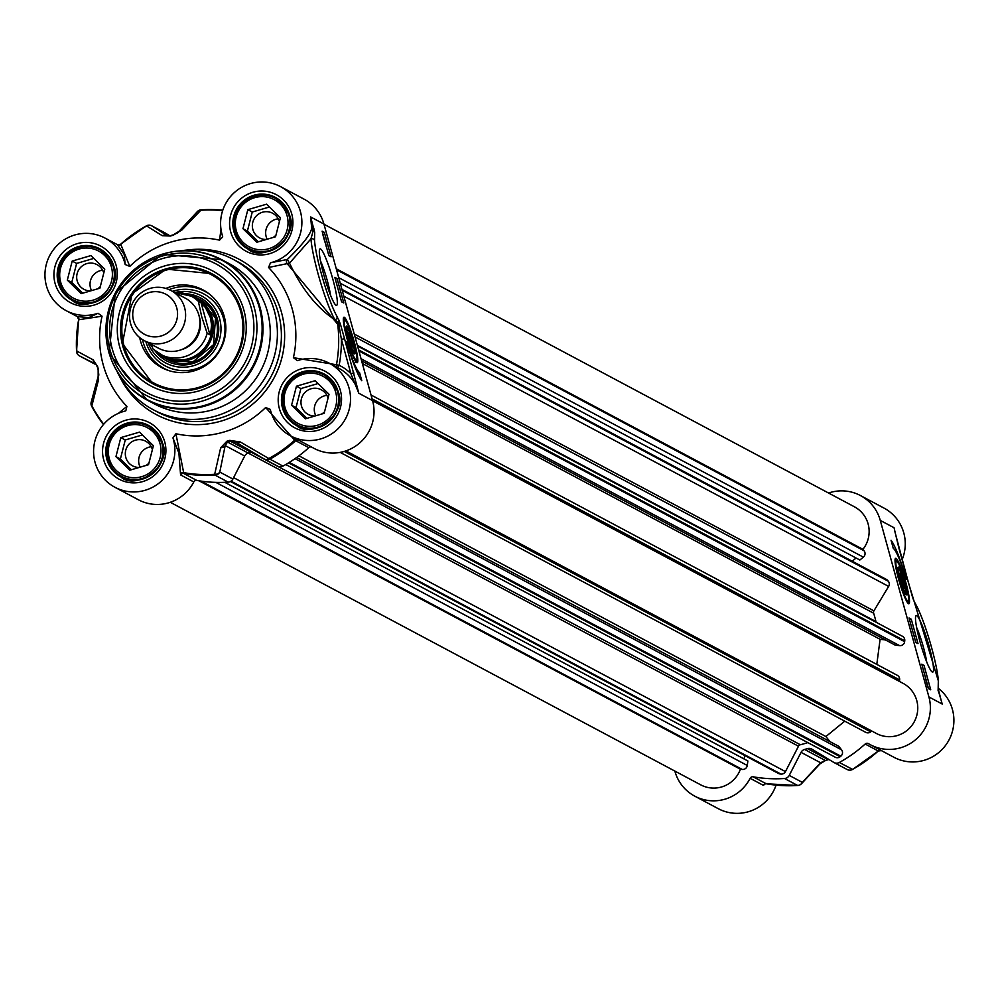 <?xml version="1.0" encoding="UTF-8"?>
<svg xmlns="http://www.w3.org/2000/svg" width="997" height="997" viewBox="0 0 997 997"><rect width="100%" height="100%" fill="white"/><g stroke="black" fill="none" stroke-linecap="round" stroke-linejoin="round"><path stroke-width="1.5" d="M902.111 559.728A41.164 40.516 -62 0 0 883.965 508.071L860.448 495.546A41.164 40.516 118 0 1 880.276 520.409L928.905 696.94A41.164 40.516 118 0 1 915.047 740.16A41.164 40.516 118 0 1 870.381 744.734A41.164 40.516 118 0 1 868.499 743.675A2.841 2.792 -62 0 0 865.172 744.011A133.411 131.305 118 0 1 839.3 762.481A5.683 5.583 118 0 1 833.741 762.381L811.932 749.171A5.683 5.583 -62 0 0 807.433 748.622A107.863 106.168 118 0 1 804.604 749.457A5.683 5.583 -62 0 0 801.052 752.361L789.238 775.404A5.683 5.583 118 0 1 784.552 778.507A133.411 131.305 118 0 1 753.134 776.8A2.841 2.792 -62 0 0 750.13 778.308A41.164 40.516 118 0 1 694.735 796.142A41.164 40.516 118 0 1 674.857 771.067M870.381 744.734L893.885 757.259A41.164 40.516 -62 0 0 947.15 743.114A41.164 40.516 -62 0 0 938.576 688.516M694.735 796.142L718.251 808.667A41.164 40.516 -62 0 0 776.052 785.138M750.13 778.308L763.228 785.287L765.173 783.841M764.263 784.764A2.841 2.468 44.2 0 1 764.898 783.866M763.228 785.287A2.841 2.792 118 0 1 766.232 783.767L767.029 783.405L766.232 783.767L753.134 776.8M880.912 750.355A2.841 2.792 -62 0 0 878.257 750.99L878.257 750.99A133.411 131.305 118 0 1 852.398 769.46A5.683 5.583 118 0 1 846.839 769.348L834.277 762.668M915.109 603.285A2.841 2.493 149.9 0 1 915.508 603.783A2.841 2.493 149.9 0 1 915.508 603.796A2.841 2.493 149.9 0 1 915.745 604.419A45.413 5.795 -106.3 0 1 929.74 641.121A45.413 5.795 -106.3 0 1 938.327 680.627L938.165 688.615L941.106 700.193M913.514 600.082A2.841 2.206 154.5 0 1 913.688 600.368A2.841 2.206 154.5 0 1 913.701 600.381A2.841 2.206 154.5 0 1 913.838 600.805L915.745 604.419M938.401 681.836A2.841 2.43 176 0 0 938.327 680.627M908.317 582.31L938.451 681.225L938.09 690.497A2.841 2.779 -157.3 0 0 938.165 688.615M938.09 690.497L938.925 692.778M912.554 597.178L913.838 600.805M898.87 548.026L912.529 597.166M894.907 531.7L908.292 582.223M894.558 529.955L898.845 547.939M928.905 696.94L942.215 704.032L941.342 700.941M800.342 784.577A5.683 4.786 -136.5 0 0 801.463 783.742A5.683 4.786 -136.5 0 0 802.323 782.383A5.683 5.583 118 0 1 797.65 785.474A5.683 0.86 86.2 0 0 797.725 785.499A5.683 0.86 86.2 0 0 797.812 785.462M828.943 759.477L828.183 759.677A107.863 106.168 118 0 1 825.354 760.499L820.581 762.755L802.323 782.383L789.238 775.404M818.612 764.923A5.683 4.673 -137.7 0 0 819.808 764.026A5.683 4.673 -137.7 0 0 819.833 764.014A5.683 4.673 -137.7 0 0 820.581 762.755L801.052 752.361M898.571 579.045A23.691 3.028 73.7 0 0 908.703 603.758A23.691 3.028 73.7 0 0 903.967 576.216A23.691 3.028 73.7 0 0 895.431 558.407A23.691 3.028 73.7 0 0 898.571 579.045M919.907 641.395A29.424 3.751 73.7 0 0 932.232 671.99A29.424 3.751 73.7 0 0 928.107 642.791A29.424 3.751 73.7 0 0 915.844 615.972A29.424 3.751 73.7 0 0 919.907 641.395M891.056 540.274A40.877 5.222 -106.3 0 1 906.323 579.382A34.06 4.349 73.7 0 0 893.3 548.425L891.056 540.274M923.995 665.36L930.724 689.799L928.506 688.615L921.776 664.176L923.995 665.36L922.237 665.871M911.27 619.187L918.013 643.626L915.794 642.442L909.052 618.003L911.27 619.187L909.526 619.698M910.597 623.686L912.068 629.057M910.884 624.72L911.819 628.023M912.704 631.238L912.928 632.048M913.676 634.777L914.311 635.974M923.197 669.473L923.372 670.308M924.281 673.311L924.568 674.371M925.752 679.518L927.908 687.307M926.063 680.627L927.409 684.627M903.319 578.086A14.481 1.844 73.7 0 0 902.609 575.93A14.481 1.844 73.7 0 0 898.023 567.305A14.481 1.844 73.7 0 0 900.503 581.538A14.481 1.844 73.7 0 0 906.086 594.86A14.481 1.844 73.7 0 0 903.319 578.086M902.547 576.827A11.927 1.52 -106.3 0 1 905.787 592.318A11.927 1.52 -106.3 0 1 900.814 581.45A11.927 1.52 -106.3 0 1 899.144 569.623A11.927 1.52 -106.3 0 1 902.547 576.827M900.204 573.238L904.541 585.924L904.354 588.803L900.017 576.116L900.204 573.238M902.459 578.135L900.69 578.659M904.541 585.924L903.207 586.311M916.604 627.449A24.314 3.103 -106.3 0 1 926.687 661.908M828.557 493.029A41.164 40.516 118 0 1 860.448 495.546M155.594 351.268A34.06 33.524 -62 0 0 212.274 317.931A34.06 33.524 -62 0 0 186.103 293.99M150.148 343.766A34.06 33.524 -62 0 0 152.018 346.869M144.241 340.613L158.56 348.24A28.39 27.941 -62 0 0 198.926 315.289A28.39 27.941 -62 0 0 185.255 298.14L170.923 290.501A28.39 27.941 -62 0 0 132.925 302.427A28.39 27.941 -62 0 0 175.048 337.46A28.39 27.941 -62 0 0 170.923 290.501M151.12 344.289L153.102 349.1A32.926 32.403 -62 0 0 207.152 333.285L201.743 316.784L198.353 301.356L201.107 302.814L205.519 307.712L210.529 317.893L211.551 325.184L210.915 331.228L209.893 334.755L207.152 333.285M201.107 302.814L209.893 334.755M153.052 349.062L164.069 356.328A32.926 32.403 -62 0 0 210.89 318.093A32.926 32.403 -62 0 0 195.026 298.203L191.212 296.171A32.926 32.403 -62 0 0 174.575 292.457M176.756 307.936A22.707 22.345 -62 0 0 139.156 298.614A22.707 22.345 -62 0 0 149.513 336.238A22.707 22.345 -62 0 0 176.756 307.936M352.826 341.173A14.481 1.844 73.7 0 0 347.268 326.617A14.481 1.844 73.7 0 0 346.308 326.256A14.481 1.844 73.7 0 0 348.788 340.488A14.481 1.844 73.7 0 0 354.371 353.81A14.481 1.844 73.7 0 0 352.826 341.173M354.271 341.934A23.691 3.028 73.7 0 0 343.716 317.345A23.691 3.028 73.7 0 0 347.666 340.812A23.691 3.028 73.7 0 0 356.988 362.709A23.691 3.028 73.7 0 0 354.271 341.934M352.427 340.962A11.927 1.52 -106.3 0 1 354.072 351.256A11.927 1.52 -106.3 0 1 349.1 340.388A11.927 1.52 -106.3 0 1 347.43 328.561A11.927 1.52 -106.3 0 1 352.427 340.962M349.336 333.509L353.075 347.093L351.791 346.408L349.286 339.279L348.053 332.836L349.336 333.509L348.24 333.833M351.841 340.65L349.959 341.198M337.559 367.644L339.154 365.313L336.475 364.752L293.405 357.686L297.442 360.64A41.164 40.516 118 0 1 329.222 363.195A41.164 40.516 118 0 1 345.623 418.566A41.164 40.516 118 0 1 290.513 435.851L314.03 448.376A41.164 40.516 -62 0 0 358.708 443.79A41.164 40.516 -62 0 0 372.566 400.582L323.938 224.038L310.628 216.947L311.687 228.201L312.846 228.6L313.232 230.681L310.952 238.844A48.255 6.156 73.7 0 0 320.074 280.83A48.255 6.156 73.7 0 0 334.942 319.825L338.133 322.38L338.781 324.199L341.41 339.316L350.857 373.601L358.808 393.254L344.551 338.756L340.313 323.813L337.086 316.56A45.413 5.795 -106.3 0 1 323.103 279.87A45.413 5.795 -106.3 0 1 314.516 240.352L314.678 232.363L310.628 216.947L312.846 228.6L313.918 228.213M332.936 279.584A29.424 3.751 73.7 0 0 319.676 249.262A29.424 3.751 73.7 0 0 324.735 278.188A29.424 3.751 73.7 0 0 336.076 305.281A29.424 3.751 73.7 0 0 332.936 279.584M361.786 380.704A40.877 5.222 -106.3 0 1 346.52 341.597A34.06 4.349 73.7 0 0 359.543 372.554L361.786 380.704M328.848 255.631L322.118 231.179L324.337 232.363L331.066 256.802L328.848 255.631M341.572 301.804L334.83 277.353L337.048 278.537L343.791 302.976L341.572 301.804M339.304 293.218L340.002 296.57M339.553 294.265L339.753 295.461M339.902 295.76L340.313 296.882M338.519 290.738L338.743 291.548M337.248 286.114L337.522 287.111M337.048 278.537L335.304 279.048M328.412 253.811L328.611 254.758M326.48 247.019L325.558 243.393L326.318 246.957M326.617 247.194L326.206 246.047M322.779 234.307L324.922 242.097M324.573 240.103L324.611 240.987M323.09 235.417L324.312 239.13M324.337 232.363L322.579 232.874M359.543 372.554L357.562 373.14M337.086 316.56A2.841 2.493 -30.1 0 1 334.93 319.825C317.071 308.085 301.929 289.192 289.529 263.133L287.323 259.482C302.639 244.614 310.752 234.183 311.687 228.201A2.841 2.779 -133 0 0 313.232 230.681A2.841 2.779 22.7 0 1 314.678 232.363M339.005 320.174A2.841 2.206 -25.5 0 1 338.133 322.38A2.841 2.231 -76.6 0 0 337.696 324.237L287.161 263.632A2.841 2.355 71 0 1 287.323 259.482L270.486 262.797L268.567 267.483L287.161 263.632A2.841 1.458 -25.9 0 0 289.529 263.133L310.964 238.844A2.841 2.43 -4 0 1 314.516 240.352M337.111 367.395A2.841 2.218 -63.8 0 1 336.475 364.752A132.626 130.52 118 0 0 337.696 324.237L340.313 323.813M353.997 373.04L350.857 373.601A44.005 43.307 -62 0 0 339.154 365.313A135.131 133 -62 0 0 341.41 339.316L344.551 338.756M175.908 433.757L172.942 437.87L178.912 453.161L180.494 473.799A2.841 2.443 -172 0 1 183.672 472.653L175.908 433.757A99.351 97.781 -62 0 0 265.651 407.499L294.688 440.163L308.821 447.653A2.841 2.792 118 0 1 311.475 447.017M290.513 435.851A41.164 40.516 118 0 1 270.274 409.381L265.651 407.499M293.405 357.686A99.351 97.781 -62 0 0 268.567 267.483M220.998 229.298L219.552 240.14L222.705 236.95L222.53 236.027A41.164 40.516 118 0 1 235.28 191.76A41.164 40.516 118 0 1 280.593 186.651A41.164 40.516 118 0 1 301.53 227.889A41.164 40.516 118 0 1 270.486 262.797M219.552 240.14A99.351 97.781 -62 0 0 129.809 266.398L120.799 244.402A132.775 130.669 118 0 1 146.335 226.207A5.683 5.297 -57.5 0 1 152.005 225.958A5.683 5.583 -62 0 0 146.447 225.858L162.274 235.716A5.683 5.222 -57.6 0 1 167.384 235.741L152.005 225.958L165.103 232.937A5.683 5.583 -62 0 0 164.567 232.65M98.03 313.27L88.995 317.545L77.43 316.622A2.841 2.692 -65.3 0 1 78.838 319.713L102.055 316.211L98.03 313.27A41.164 40.516 118 0 1 66.251 310.703A41.164 40.516 118 0 1 49.85 255.332A41.164 40.516 118 0 1 104.959 238.046A41.164 40.516 118 0 1 125.186 264.517L129.809 266.398M102.055 316.211A99.351 97.781 -62 0 0 126.906 406.415L118.344 413.381M172.942 437.87A41.164 40.516 118 0 1 160.193 482.137A41.164 40.516 118 0 1 114.879 487.246A41.164 40.516 118 0 1 93.942 446.008A41.164 40.516 118 0 1 124.974 411.1L125.821 410.789L126.906 406.415M117.073 371.47A85.156 83.81 -62 0 0 153.264 409.742A85.156 83.81 -62 0 0 245.686 400.271A85.156 83.81 -62 0 0 274.362 310.865A85.156 83.81 -62 0 0 233.335 259.432A85.156 83.81 -62 0 0 181.379 250.745M337.597 391.995A28.39 27.941 -62 0 0 285.915 386.761A28.39 27.941 -62 0 0 328.038 421.793A28.39 27.941 -62 0 0 337.597 391.995M335.715 392.32A26.682 26.258 118 0 1 303.699 425.582A26.682 26.258 118 0 1 291.523 381.365A26.682 26.258 118 0 1 335.715 392.32M315.177 380.717L329.035 394.276L324.162 413.319L305.443 418.79L291.585 405.231L296.458 386.2L315.177 380.717M318.068 383.546L300.895 388.568L296.022 407.599L307.001 418.341M296.458 386.2L300.895 388.568M291.585 405.231L296.022 407.599M328.025 398.202A13.958 13.734 -62 0 0 306.166 391.36A13.958 13.734 -62 0 0 314.89 416.023M321.707 414.029A13.958 13.734 -62 0 0 324.561 411.761M326.891 395.373A13.958 13.734 -62 0 0 315.812 415.761M288.968 215.452A28.39 27.941 -62 0 0 237.298 210.217A28.39 27.941 -62 0 0 279.409 245.25A28.39 27.941 -62 0 0 288.968 215.452M287.086 215.788A26.682 26.258 118 0 1 255.07 249.038A26.682 26.258 118 0 1 242.894 204.821A26.682 26.258 118 0 1 287.086 215.788M266.56 204.186L280.406 217.732L275.533 236.775L256.815 242.246L242.969 228.699L247.829 209.657L266.56 204.186M269.439 207.002L252.266 212.025L247.406 231.055L258.373 241.797M247.829 209.657L252.266 212.025M242.969 228.699L247.406 231.055M279.397 221.67A13.958 13.734 -62 0 0 257.538 214.816A13.958 13.734 -62 0 0 266.261 239.479M273.091 237.485A13.958 13.734 -62 0 0 275.932 235.217M278.263 218.829A13.958 13.734 -62 0 0 267.184 239.218M113.334 266.847A28.39 27.941 -62 0 0 61.652 261.625A28.39 27.941 -62 0 0 103.775 296.657A28.39 27.941 -62 0 0 113.334 266.847M111.452 267.184A26.682 26.258 118 0 1 79.436 300.446A26.682 26.258 118 0 1 67.26 256.217A26.682 26.258 118 0 1 111.452 267.184M90.914 255.581L104.772 269.14L99.899 288.17L81.181 293.654L67.322 280.095L72.195 261.064L90.914 255.581M93.793 258.397L76.632 263.42L71.759 282.463L82.726 293.193M72.195 261.064L76.632 263.42M67.322 280.095L71.759 282.463M103.763 273.066A13.958 13.734 -62 0 0 81.891 266.211A13.958 13.734 -62 0 0 90.627 290.887M97.444 288.893A13.958 13.734 -62 0 0 100.298 286.625M102.629 270.224A13.958 13.734 -62 0 0 91.55 290.613M161.963 443.391A28.39 27.941 -62 0 0 110.281 438.169A28.39 27.941 -62 0 0 152.404 473.189A28.39 27.941 -62 0 0 161.963 443.391M160.068 443.727A26.682 26.258 118 0 1 128.065 476.977A26.682 26.258 118 0 1 115.889 432.76A26.682 26.258 118 0 1 160.068 443.727M139.543 432.125L153.401 445.684L148.528 464.714L129.797 470.198L115.951 456.638L120.824 437.596L139.543 432.125M142.421 434.941L125.261 439.964L120.388 458.994L131.355 469.737M120.824 437.596L125.261 439.964M115.951 456.638L120.388 458.994M152.391 449.61A13.958 13.734 -62 0 0 130.52 442.755A13.958 13.734 -62 0 0 139.256 467.431M146.073 465.425A13.958 13.734 -62 0 0 148.914 463.156M151.245 446.768A13.958 13.734 -62 0 0 140.178 467.157M78.676 319.551L78.676 319.551A2.841 2.792 118 0 0 77.255 316.56L77.193 316.535A2.841 2.792 118 0 1 77.243 316.56M77.43 316.622L78.589 319.526L76.57 351.28A5.683 5.583 -62 0 0 79.573 355.954A5.683 5.297 -63.3 0 1 76.794 351.019L76.495 351.206A5.683 5.683 0 0 0 79.498 355.917L92.584 362.896A5.683 5.583 -62 0 0 92.671 362.933L96.51 364.902M117.459 244.776L124.164 254.422L125.186 264.517M117.434 244.838A2.841 2.692 124.7 0 0 120.799 244.402M296.882 439.241A2.841 2.218 -58.6 0 0 294.688 440.163A132.775 130.669 118 0 1 269.153 458.358A5.683 4.262 120.5 0 1 264.367 459.069A5.683 5.683 0 0 0 264.566 459.193A5.683 5.583 -62 0 0 269.863 459.143L240.352 441.995A5.683 4.113 120.5 0 1 236.115 442.431A5.683 4.113 120.5 0 1 236.065 442.406L264.305 459.044A5.683 4.262 120.5 0 1 264.305 459.044L235.716 442.207L230.344 441.21A5.683 0.71 -107.1 0 1 229.759 440.375A107.227 105.532 118 0 1 226.942 441.197L220.673 447.753L214.667 474.31A5.683 0.86 86.2 0 0 215.115 475.17A5.683 5.583 -62 0 0 219.789 472.067A5.683 4.773 -169.1 0 1 214.667 474.31A132.775 130.669 118 0 1 183.672 472.653L183.697 473.463A133.411 131.305 -62 0 0 215.115 475.17L228.213 482.137A5.683 5.583 -62 0 0 232.887 479.046L244.714 455.99A5.683 5.583 118 0 1 248.265 453.087A107.863 106.168 -62 0 0 251.094 452.264A5.683 5.583 118 0 1 252.391 452.027M180.494 473.799L180.694 474.971A2.841 2.792 118 0 1 183.697 473.463L196.795 480.429A133.411 131.305 -62 0 0 228.213 482.137M196.521 212.934A5.683 4.786 43.5 0 1 197.381 211.576L197.381 211.576A5.683 4.786 43.5 0 1 200.821 210.255A5.683 0.86 -93.8 0 1 201.12 209.819A5.683 0.86 -93.8 0 1 201.195 209.844A133.411 131.305 -62 0 1 222.78 210.193L201.12 209.819A5.683 5.683 0 0 0 197.381 211.576L179.036 231.279A5.683 4.673 42.3 0 1 179.036 231.279A5.683 4.673 42.3 0 1 181.94 229.958L200.821 210.255A132.775 130.669 118 0 1 222.63 210.641M178.874 231.466A5.683 4.673 42.3 0 1 179.011 231.304L173.391 234.794A5.683 0.735 -105.5 0 1 173.49 234.818L178.264 232.55M162.274 235.716L170.437 236.04A107.227 105.532 118 0 1 173.241 235.217L181.94 229.958M173.316 234.856A107.863 106.168 -62 0 0 170.661 235.641L170.562 235.628A5.683 0.71 72.9 0 0 170.437 236.04M169.851 235.815L165.103 232.937M103.713 424.224A132.775 130.669 118 0 1 91.874 405.779A5.683 4.811 -165.4 0 1 91.188 402.165L91.188 402.165A5.683 4.811 -165.4 0 1 91.898 400.694M98.155 376.43L91.188 402.165A5.683 5.683 0 0 0 91.662 406.253L103.414 424.585A133.411 131.305 -62 0 1 91.724 406.315A5.683 0.835 -27.9 0 1 91.662 406.253A5.683 0.835 -27.9 0 1 91.874 405.779L98.566 379.608A5.683 4.698 -164.1 0 1 98.155 376.43A5.683 4.698 -164.1 0 1 98.167 376.405A5.683 4.698 -164.1 0 1 98.229 376.193M98.18 376.417L98.155 369.825A5.683 0.71 -16.2 0 0 98.229 369.887L98.84 375.096M98.566 379.608L98.429 369.488A107.227 105.532 118 0 1 97.644 366.659L93.107 359.83L76.794 351.019A132.775 130.669 118 0 1 78.838 319.713M92.671 362.933L79.573 355.954L95.862 364.167A5.683 5.222 -63.2 0 1 93.107 359.83M95.899 364.192L97.444 367.046A107.863 106.168 -62 0 0 98.18 369.725M232.887 479.046L219.789 472.067L225.185 445.584A5.683 4.661 -167.8 0 1 220.673 447.753M244.714 455.99L225.185 445.584L227.515 442.032A107.863 106.168 -62 0 0 230.344 441.21L251.094 452.264M240.352 441.995L229.759 440.375M320.436 260.74A24.314 3.103 -106.3 0 1 327.278 280.581A24.314 3.103 -106.3 0 1 330.53 295.199M108.449 350.62A79.486 78.227 -62 0 0 147.107 400.034L154.398 403.922A79.486 78.227 -62 0 0 240.663 395.074A79.486 78.227 -62 0 0 267.42 311.625A79.486 78.227 -62 0 0 229.136 263.619L221.845 259.743A79.486 78.227 -62 0 0 159.271 255.22M243.916 310.254A65.291 64.257 -62 0 0 135.791 283.435A65.291 64.257 -62 0 0 165.589 391.634A65.291 64.257 -62 0 0 243.916 310.254M241.648 311.276A62.45 61.465 118 0 1 220.624 376.854A62.45 61.465 118 0 1 152.84 383.795A62.45 61.465 118 0 1 127.965 299.785A62.45 61.465 118 0 1 211.563 273.564A62.45 61.465 118 0 1 241.648 311.276M211.75 273.652A62.45 61.465 -62 0 0 166.1 269.115A62.45 61.465 -62 0 0 121.285 322.567A62.45 61.465 -62 0 0 153.027 383.895L122.444 343.616L132.015 293.841L166.088 269.115L211.738 273.652M139.705 337.584A44.005 43.307 -62 0 0 168.094 370.373A44.005 43.307 -62 0 0 220.599 349.137A44.005 43.307 -62 0 0 208.934 293.716A44.005 43.307 -62 0 0 170.786 286.675A44.005 43.307 -62 0 0 165.888 288.432M148.092 342.669A38.036 37.437 -62 0 0 193.455 365.725A38.036 37.437 -62 0 0 219.901 319.763A38.036 37.437 -62 0 0 175.46 292.395M323.938 224.038A41.164 40.516 -62 0 0 304.11 199.176L280.593 186.651M264.841 459.318L277.403 466.01A5.683 5.583 -62 0 0 282.961 466.11A133.411 131.305 -62 0 0 308.821 447.653M114.879 487.246L138.396 499.771A41.164 40.516 -62 0 0 193.779 481.95A2.841 2.792 118 0 1 196.795 480.429M230.419 481.514L778.495 773.473A4.536 4.474 -62 0 0 780.053 773.959L780.888 774.058A4.536 4.474 -62 0 0 785.462 771.603L798.485 746.217A2.841 2.792 118 0 1 800.329 744.747A102.193 100.572 -62 0 0 807.794 742.603M744.173 759.004L744.634 755.439M170.288 502.289L700.741 784.863A28.39 27.941 -62 0 0 740.41 769.21L742.242 769.435A4.536 4.474 -62 0 0 747.276 765.472L747.862 760.973L224.774 482.324M340.239 283.223L859.838 560.015L863.352 557.149A4.536 4.474 -62 0 0 864.075 550.78L862.928 549.335A28.39 27.941 -62 0 0 854.441 506.812L323.988 224.25M852.186 561.199L856.087 558.008M876.213 622.315A2.841 2.792 118 0 1 875.939 621.592A102.193 100.572 -62 0 0 873.634 613.205A2.841 2.792 118 0 1 873.908 610.862L888.639 586.423A4.536 4.474 -62 0 0 888.327 581.251L887.804 580.578A4.536 4.474 -62 0 0 886.42 579.431L341.934 289.392M361.637 360.902L895.144 645.096L899.593 645.632A4.536 4.474 -62 0 0 904.628 641.669L904.74 640.822A4.536 4.474 -62 0 0 902.36 636.248L357.537 346.009L902.422 636.273M876.799 664.401L880.089 639.301L885.473 639.949M899.431 681.412L899.63 679.879A4.536 4.474 -62 0 0 897.325 675.33L371.021 394.974M345.922 450.893L876.375 733.468A28.39 27.941 -62 0 0 914.386 721.541A28.39 27.941 -62 0 0 903.07 683.356L372.616 400.782M340.201 452.389L865.745 732.346A4.536 4.474 -62 0 0 870.68 731.848L871.727 730.988M829.953 741.618L825.902 736.534L844.758 721.167M835.237 757.222L285.778 464.527L835.025 757.097A4.536 4.474 -62 0 0 840.159 756.723L840.82 756.175A4.536 4.474 -62 0 0 841.543 749.806L838.751 746.304L296.632 457.511M740.41 769.21L199.014 480.803M862.928 549.335L336.263 268.779M880.089 639.301L362.347 363.506M825.902 736.534L298.938 455.816M894.832 531.239A41.164 40.516 -62 0 0 894.035 527.725L880.276 520.409M784.552 778.507L797.65 785.474A133.411 131.305 118 0 1 766.232 783.767L797.725 785.499A5.683 5.683 0 0 0 801.463 783.742L819.808 764.026M852.547 769.372L839.3 762.481M804.604 749.457L825.354 760.499A5.683 0.735 74.5 0 0 825.454 760.524L828.283 759.689A5.683 0.71 -107.1 0 1 828.183 759.677L807.433 748.622M819.821 764.001L825.454 760.524A5.683 0.735 74.5 0 0 825.528 760.449M865.172 744.011L878.257 750.99M903.781 576.764A21.012 2.679 73.7 0 0 896.104 566.072A21.012 2.679 73.7 0 0 906.946 600.231A21.012 2.679 73.7 0 0 903.781 576.764M199.163 316.186A26.121 25.698 118 0 1 181.292 349.723M198.353 301.356A32.926 32.403 -62 0 0 191.212 296.171L174.537 292.433M345.785 320.61A21.012 2.679 73.7 0 0 346.582 335.578A21.012 2.679 73.7 0 0 355.867 359.905A21.012 2.679 73.7 0 0 353.848 341.709A21.012 2.679 73.7 0 0 345.785 320.61M372.566 400.582L358.808 393.254A41.164 40.516 118 0 0 338.98 368.392L329.222 363.195M116.138 265.439A32.078 31.568 -62 0 0 63.01 252.266A32.078 31.568 -62 0 0 77.654 305.431A32.078 31.568 -62 0 0 116.138 265.439M340.401 390.587A32.078 31.568 -62 0 0 287.273 377.414A32.078 31.568 -62 0 0 301.917 430.567A32.078 31.568 -62 0 0 340.401 390.587M164.767 441.983A32.078 31.568 -62 0 0 111.639 428.81A32.078 31.568 -62 0 0 126.283 481.962A32.078 31.568 -62 0 0 164.767 441.983M291.772 214.043A32.078 31.568 -62 0 0 238.657 200.871A32.078 31.568 -62 0 0 253.3 254.023A32.078 31.568 -62 0 0 291.772 214.043M119.889 377.003A87.998 86.602 -62 0 0 228.811 418.428A87.998 86.602 -62 0 0 281.503 312.435A87.998 86.602 -62 0 0 187.548 250.01M233.335 259.432L237.323 261.55A85.156 83.81 118 0 1 278.35 312.996A85.156 83.81 118 0 1 249.686 402.402A85.156 83.81 118 0 1 157.252 411.873L153.264 409.742M113.882 266.473A29.237 28.776 118 0 1 72.295 300.421A29.237 28.776 118 0 1 60.655 261.089A29.237 28.776 118 0 1 113.882 266.473M275.434 197.406L289.479 215.04A29.237 28.776 118 0 1 247.941 249.026A29.237 28.776 118 0 1 236.289 209.682A29.237 28.776 118 0 1 289.516 215.065C299.86 238.146 262.186 262.921 247.941 249.026M338.145 391.609A29.237 28.776 118 0 1 296.57 425.557A29.237 28.776 118 0 1 284.918 386.225A29.237 28.776 118 0 1 338.145 391.609M162.511 443.017A29.237 28.776 118 0 1 120.924 476.965A29.237 28.776 118 0 1 109.271 437.633A29.237 28.776 118 0 1 162.511 443.017M117.26 244.676A2.841 2.792 -62 0 0 117.384 244.739A2.841 2.792 -62 0 0 117.384 244.751A2.841 2.792 -62 0 0 120.587 244.327A133.411 131.305 -62 0 1 146.297 225.945M298.377 440.038A2.841 2.792 -62 0 0 295.723 440.674A133.411 131.305 -62 0 1 269.863 459.143L282.961 466.11M201.033 209.856A5.683 5.583 -62 0 0 198.503 210.741M173.241 235.217A5.683 0.735 -105.5 0 1 173.391 234.794L170.562 235.628A5.683 0.71 72.9 0 1 170.661 235.641M91.076 403.598A5.683 5.583 -62 0 0 91.649 406.153M97.644 366.659A5.683 0.685 165.4 0 0 97.37 366.971L98.155 369.825A5.683 0.71 -16.2 0 1 98.429 369.488M95.874 364.179L97.37 366.971A5.683 0.685 165.4 0 0 97.444 367.046M78.663 319.588A133.411 131.305 -62 0 0 76.557 351.118M264.392 459.094A5.683 5.583 -62 0 0 264.566 459.193L277.665 466.16M226.942 441.197A5.683 0.735 74.5 0 0 227.515 442.032L798.485 746.217M260.142 307.749A79.486 78.227 -62 0 0 221.845 259.743L161.938 254.235L115.278 293.031L109.109 353.387L147.107 400.034A79.486 78.227 -62 0 0 233.373 391.198A79.486 78.227 -62 0 0 260.142 307.749M259.307 307.612A79.099 77.841 -62 0 0 128.326 275.122A79.099 77.841 -62 0 0 164.43 406.203A79.099 77.841 -62 0 0 259.307 307.612M254.235 307.5A75.784 74.588 -62 0 0 128.725 276.381A75.784 74.588 -62 0 0 163.321 401.978A75.784 74.588 -62 0 0 254.235 307.5M251.294 308.098A73.043 71.896 -62 0 0 130.32 278.088A73.043 71.896 -62 0 0 163.67 399.149A73.043 71.896 -62 0 0 251.294 308.098M166.225 270.112A61.316 60.343 -62 0 0 139.916 372.903A61.316 60.343 -62 0 0 241.012 343.317A61.316 60.343 -62 0 0 166.225 270.112M209.918 294.476A43.594 42.896 -62 0 0 173.117 288.245A43.594 42.896 -62 0 0 169.129 289.629M142.509 339.603A43.594 42.896 -62 0 0 169.278 370.747M145.824 341.46A40.827 40.192 -62 0 0 195.437 369.052A40.827 40.192 -62 0 0 223.54 318.616A40.827 40.192 -62 0 0 173.914 290.925A40.827 40.192 -62 0 0 172.518 291.361M154.859 350.682A35.767 35.207 -62 0 0 218.542 324.96A35.767 35.207 -62 0 0 185.205 293.716M166.449 358.883A34.097 33.562 -62 0 0 213.358 345.274A34.097 33.562 -62 0 0 198.478 298.751M180.694 474.971L193.779 481.95M251.207 452.227L800.329 744.747M785.462 771.603L233.61 477.638M780.888 774.058L231.03 481.152M780.053 773.959L230.731 481.339M747.276 765.472L215.851 482.374M742.242 769.435L200.995 481.102M864.075 550.78L336.525 269.763M863.352 557.149L338.706 277.677M887.804 580.578L342.071 289.865M888.327 581.251L342.195 290.314M888.639 586.423L343.803 296.196M873.908 610.862L354.234 334.02M873.634 613.205L355.032 336.961M875.939 621.592L357.35 345.336M904.74 640.822L358.596 349.897M904.628 641.669L358.895 350.956M899.593 645.632L361.039 358.746M899.63 679.879L372.08 398.85M870.68 731.848L344.252 451.417M841.543 749.806L295 458.657M840.82 756.175L289.329 462.396M840.159 756.723L288.544 462.87M764.736 784.003L766.282 783.792M881.473 750.579L878.332 751.028L852.497 769.472A5.683 5.683 0 0 1 847.101 769.497L834.015 762.531M941.691 702.125L938.937 692.753M828.283 759.689L828.993 759.502M907.731 602.936L908.641 601.378L908.678 597.564L903.781 576.715L898.683 563.517L895.057 559.629M899.144 569.623L897.848 568.901M905.787 592.318L905.089 593.614M355.318 362.235C355.817 356.689 360.266 372.429 353.873 341.734L348.589 325.994L345.211 319.676L343.342 318.566M347.43 328.561L346.133 327.839M354.072 351.256L353.374 352.564M72.295 300.421C86.54 314.317 124.226 289.541 113.845 266.436L99.787 248.814M296.57 425.557C310.802 439.465 348.489 414.69 338.108 391.572L324.062 373.95M120.924 476.965C135.168 490.86 172.855 466.085 162.474 442.98L148.416 425.358M329.733 377.938L323.925 374.847M303.038 428.049L297.231 424.946M281.104 201.394L275.297 198.303M254.409 251.506L248.602 248.415M105.47 252.802L99.663 249.699M78.775 302.901L72.968 299.81M154.099 429.333L148.291 426.242M127.404 479.445L121.597 476.354M117.845 244.913L104.959 238.046M77.292 316.597L66.251 310.703M164.829 232.787L151.743 225.808A5.683 5.683 0 0 0 146.347 225.845L120.512 244.29L117.384 244.739M167.558 359.468L192.708 362.036L213.557 344.638L215.502 318.018L199.587 299.337"/></g></svg>
